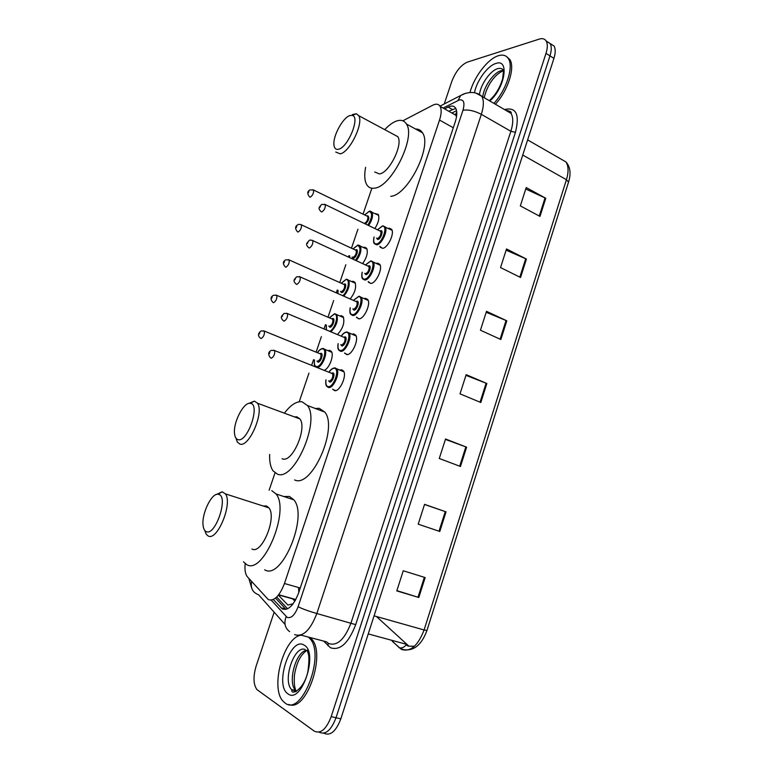 <?xml version="1.0" encoding="UTF-8"?>
<svg xmlns="http://www.w3.org/2000/svg" width="773" height="773" viewBox="0 0 773 773"><rect width="100%" height="100%" fill="white"/><g stroke="black" fill="none" stroke-linecap="round" stroke-linejoin="round"><path stroke-width="1.16" d="M328.332 350.546L329.607 350.353L331.346 351.415C334.351 355.049 329.337 368.557 324.341 370.248M340.188 315.886L341.347 315.674L343.222 316.746C344.903 322.544 342.999 328.457 337.511 334.477M351.918 281.517L353 281.285L354.991 282.358C356.614 287.227 355.02 292.735 350.217 298.89M363.552 247.437L364.547 247.196L366.653 248.249C368.18 252.413 366.846 257.525 362.653 263.574M375.137 213.619L378.219 214.411C379.649 218.015 378.528 222.721 374.876 228.537M388.268 228.422L389.244 228.18L391.611 229.32C394.819 233.485 387.631 248.404 382.471 248.317L379.794 246.316M376.432 263.351L377.495 263.11L379.736 264.279C383.07 268.531 375.823 283.807 370.663 283.43L368.151 281.556M340.236 369.948L341.618 369.774L343.454 370.934C347.203 375.475 339.772 391.969 334.603 390.636L332.632 389.128M352.42 334.11L353.686 333.907L355.657 335.076C359.261 339.521 351.899 355.59 346.729 354.585L344.574 352.961M364.479 298.571L365.639 298.359L367.745 299.528C371.214 303.876 363.919 319.529 358.749 318.853L356.421 317.104M278.396 595.162L287.904 605.046L293.17 603.742M245.186 563.633C244.568 569.566 245.234 573.895 247.215 576.619L268.366 599.655C274.231 601.355 279.594 595.973 284.454 583.509L439.528 120.076C441.499 113.911 441.673 109.331 440.059 106.316C438.523 103.92 436.078 103.553 432.725 105.234L402.82 120.81M456.524 116.723L455.452 114.549L456.756 112.017M298.803 592.311L298.552 587.548M371.871 188.235L363.059 214.15M357.918 229.252L351.473 248.191M348.952 255.602L348.468 257.023M345.84 264.743L339.801 282.512M337.26 289.981L336.313 292.764M333.665 300.542L328.023 317.123M325.452 324.66L324.042 328.815M321.375 336.661L316.147 352.034M313.558 359.638L311.664 365.194M308.968 373.117L299.219 401.757M275.014 472.902L269.13 490.217M273.313 599.529L282.329 608.969C288.319 610.757 293.73 605.433 298.581 592.997L455.229 121.921C457.162 115.815 457.307 111.254 455.664 108.23C454.07 105.795 451.558 105.418 448.137 107.089L444.601 108.877M444.262 103.949L451.722 81.658C455.597 71.618 460.785 65.116 467.298 62.14L539.38 39.075C542.472 38.138 544.733 38.776 546.173 41.008C547.728 43.819 547.67 47.936 545.989 53.366L331.182 716.648C326.283 729.326 320.64 734.147 314.253 731.132L256.965 689.622C253.302 684.453 253.051 676.51 256.221 665.785L274.154 612.206M550.202 43.665L554.057 46.032C555.642 48.844 555.603 52.96 553.932 58.371L340.845 718.832L336.023 717.74C331.144 730.388 325.491 735.191 319.075 732.166C325.491 735.191 331.144 730.388 336.023 717.74L549.97 55.878L336.023 717.74L331.182 716.648M546.26 41.172L550.125 43.53C551.7 46.332 551.651 50.448 549.97 55.878C551.651 50.448 551.7 46.332 550.125 43.53L546.173 41.008M448.746 111.225L455.78 108.433M285.962 609.404L275.546 598.089M414.425 646.276L408.125 646.122L406.637 645.155M525.746 189.018L545.767 198.255L526.21 187.559L520.335 205.889L539.989 216.401L545.767 198.255M506.122 250.172L526.423 259.061L506.508 248.964L500.537 267.574L520.567 277.488L526.423 259.061M486.198 312.273L506.798 320.805L486.497 311.326L480.439 330.216L500.846 339.511L506.798 320.805M425.15 577.566L403.255 570.764L396.791 590.901L418.811 597.481L425.15 577.566M396.878 590.64L418.811 597.481M424.522 504.479L446.04 511.861L424.561 504.354L418.203 524.171L439.808 531.466L446.04 511.861M445.403 439.402L466.612 447.181L445.538 438.996L439.277 458.495L460.466 466.477L466.612 447.181M465.955 375.34L486.855 383.505L466.177 374.663L460.022 393.853L480.816 402.501L486.855 383.505M340.845 718.832C335.975 731.442 330.322 736.234 323.868 733.21L323.771 733.191M376.432 616.506L408.289 645.6M308.321 637.058L309.606 638.305C325.984 653.852 301.847 717.412 284.976 702.928L283.314 701.459C269.651 688.366 283.865 636.817 301.238 635.193M310.041 637.503L311.326 638.749C326.631 653.021 306.427 712.725 288.909 704.454M218.933 494.449C228.769 497.068 215.058 536.858 206.101 531.515C204.516 530.713 203.521 528.771 203.125 525.698C201.318 514.364 211.387 493.068 218.025 494.247L218.933 494.449M216.546 494.43L222.16 491.802L225.397 493.879C233.021 503.3 217.155 541.767 208.063 535.911L206.236 534.259L204.748 530.394M251.93 548.994C261.68 554.985 277.188 517.34 268.888 507.842L266.55 505.977L263.178 506.006M271.767 490.623L276.019 493.947C290.358 510.296 263.197 575.566 246.635 564.57L243.456 561.826M283.817 496.517L289.46 496.459L293.827 499.812C308.62 516.2 281.71 580.881 264.704 569.807M250.462 403.351C260.772 404.25 247.37 443.142 237.91 439.605C236.055 439.035 234.934 437.093 234.548 433.769C232.973 422.676 243.698 401.815 250.259 403.322L250.462 403.351M248.78 403.429L254.423 401.11L257.477 403.206C264.463 412.212 249.012 447.934 239.823 444.05L237.35 442.117L235.978 438.194M282.058 458.718L282.56 458.891C292.339 462.959 307.499 428.02 299.885 418.918L296.871 416.792L294.474 416.908M284.986 412.386C291.044 404.694 296.706 401.158 301.972 401.767L307.403 405.496C320.563 421.198 294.001 481.782 277.381 474.129L273.033 470.825C270.502 467.134 269.381 461.655 269.661 454.418M315.297 408.482L319.22 408.308L324.786 412.077C338.371 427.836 312.012 487.869 294.986 480.101L294.6 479.965M350.092 115.515L352.13 115.409C360.672 116.404 347.966 147.798 338.419 149.257C335.666 149.798 334.158 148.174 333.897 144.377C333.124 135.304 343.299 117.071 350.092 115.515M352.343 114.588L356.382 113.766L358.73 115.679C363.899 123.197 349.56 152.561 340.159 153.846L335.762 152.03M374.741 171.993L379.408 173.954C389.234 173.017 403.419 144.329 397.786 136.657L393.853 134.541M384.732 129.642C389.254 124.82 393.505 121.844 397.506 120.714C401.467 119.689 404.443 120.801 406.424 124.018C416.164 137.294 391.293 187.066 374.586 188.158C371.137 188.699 368.537 187.578 366.798 184.776C364.556 180.872 364.16 175.056 365.61 167.316M415.584 129.033C418.56 128.927 420.86 130.183 422.473 132.792C432.532 146.165 407.767 195.443 390.771 196.313M470.042 92.287C474.149 76.691 487.908 58.758 498.44 55.704C502.894 54.361 506.189 55.318 508.334 58.584C513.929 66.497 506.421 89.939 493.899 103.369M506.644 56.632L509.794 59.482C515.398 67.396 507.909 90.818 495.377 104.229M278.589 594.92L295.711 599.713M287.604 608.805L276.724 597.027M292.465 604.283L292.32 604.824M300.233 588.021L284.454 583.509M453.287 127.748L439.528 120.076M271.246 600.167L287.15 617.385C291.208 618.642 294.861 615.095 298.098 606.737L462.959 110.259C464.988 102.819 463.819 99.359 459.442 99.881L443.132 108.046M476.216 93.262L481.792 96.296C484.004 100.316 483.85 106.336 481.337 114.336L316.824 613.52C310.282 630.333 302.89 637.358 294.668 634.604M504.489 109.553C516.2 106.819 519.852 114.404 515.446 132.309L355.696 624.642L316.824 613.52C308.987 611.259 302.736 608.998 298.098 606.737M465.588 93.282L460.698 95.485L458.07 100.422M355.696 624.642C348.468 643.262 340.043 650.953 330.419 647.716L323.607 641.068M300.803 635.077L326.506 641.832L328.622 643.513C337.144 646.334 344.613 639.484 351.019 622.951L510.866 131.284C513.311 123.39 513.359 117.409 511.021 113.36L505.619 110.21M545.989 53.366L553.932 58.371M508.46 111.872L510.025 111.36M285.053 624.429L258.578 594.756C252.742 592.611 250.413 588.195 251.602 581.499M462.959 110.259C468.303 109.428 474.429 110.781 481.337 114.336L510.866 131.284L515.446 132.309M328.119 643.204L328.042 645.813M286.145 616.583C283.768 623.077 284.937 628.101 289.653 631.628M292.706 598.872L294.89 601.162M293.16 598.998L295.354 600.37M285.681 609.114L280.86 607.791M452.292 109.447L448.137 107.089M392.22 641.232L401.487 649.446C410.492 652.199 418.029 645.716 424.087 629.976L426.947 630.497L568.522 182.157L566.435 179.703C568.744 171.973 568.57 166.04 565.933 161.915L560.154 158.591M399.206 647.822L399.467 647.89C401.941 648.257 404.153 647.291 406.096 645.011M374.074 615.839L424.087 629.976L566.435 179.703L522.741 155.044M406.453 644.324L368.248 633.908M486.101 383.195L480.052 402.192M465.839 446.891L459.703 466.187M445.258 511.591L439.016 531.196M424.348 577.325L418.009 597.239M506.044 320.476L500.102 339.173M525.698 258.723L519.842 277.13M545.042 197.898L539.274 216.015M296.069 691.506L291.643 689.642C282.203 680.636 294.378 644.73 305.18 649.523M304.04 645.107C318.853 652.103 301.605 704.802 287.971 693.835C274.048 685.371 290.503 635.86 304.04 645.107M296.465 691.313L295.673 690.579C287.237 682.636 296.001 650.953 306.688 650.335M307.325 650.277L308.031 650.296M295.421 691.758L294.899 690.405M479.531 94.035C480.893 84.054 490.459 70.556 497.638 68.681C500.295 67.918 502.276 68.507 503.561 70.459L502.605 78.933C499.696 88.257 495.242 95.494 489.232 100.645M474.458 92.808C476.555 80.962 487.57 65.744 495.88 63.473C509.687 58.159 505.059 87.996 489.792 100.973M482.777 96.876C483.695 86.876 493.561 72.604 500.991 70.71L503.532 70.411M335.124 367.89L336.825 368.972C340.294 373.224 333.327 388.742 328.506 387.505L326.892 386.452L326.206 384.78M326.032 379.852C325.472 383.843 326.177 386.104 328.148 386.626C333.781 387.891 340.313 368.47 334.322 368.315C332.661 368.248 330.912 369.523 329.095 372.151M331.704 373.195L332.786 372.886C335.762 372.992 332.516 382.645 329.694 382.036L328.641 380.886M328.94 381.002L329.346 381.157C332.11 379.765 333.211 377.292 332.661 373.736L331.636 373.33M273.7 350.208L274.666 350.584C275.043 354.16 273.913 356.711 271.275 358.228L270.811 357.996M269.845 352.314L269.381 353.657L269.845 352.314M341.289 336.062C342.835 333.627 344.671 332.255 346.787 331.936L349.087 333.008C352.42 337.173 345.512 352.275 340.7 351.357L338.951 350.285C337.84 349.348 337.569 347.135 338.12 343.627M338.197 343.666C337.559 347.773 338.274 350.043 340.342 350.478C346.072 351.396 352.546 332.139 346.468 332.322C344.845 332.342 343.144 333.598 341.366 336.091M343.917 337.163L344.942 336.854C347.956 336.796 344.739 346.362 341.879 345.927L340.767 344.729M341.009 344.826L341.531 345.048C344.275 343.599 345.386 341.144 344.874 337.695L343.888 337.279M286.561 313.22L287.498 313.587C287.846 317.065 286.706 319.587 284.078 321.162L283.488 320.843M282.667 315.239L282.213 316.572L282.667 315.239M359.281 296.262L361.233 297.354C364.45 301.422 357.59 316.147 352.778 315.529L350.913 314.456C349.84 313.761 349.599 311.538 350.198 307.76M350.275 307.789C349.531 312.021 350.256 314.302 352.43 314.64C358.247 315.22 364.663 296.136 358.498 296.648L353.522 300.349M356.024 301.46L356.991 301.141C360.054 300.919 356.855 310.398 353.947 310.137L352.778 308.891M352.971 308.968L353.609 309.248C356.334 307.741 357.464 305.316 356.981 301.972L356.024 301.547M296.764 284.435L296.069 284.029C292.494 280.57 294.146 279.652 296.726 276.744L300.204 276.937C300.533 280.299 299.383 282.802 296.764 284.435M299.306 276.55L356.14 301.605M295.373 278.512L294.919 279.826L295.373 278.512M371.098 260.926L373.272 261.999C376.374 265.98 369.571 280.338 364.759 280.019L362.769 278.947C361.677 278.038 361.474 275.787 362.17 272.212M362.247 272.241C361.406 276.589 362.131 278.889 364.412 279.121C370.315 279.362 376.673 260.453 370.431 261.293L365.581 264.936M368.025 266.057L368.924 265.748C372.035 265.352 368.866 274.753 365.919 274.657L364.692 273.362M364.837 273.429L365.581 273.768C368.296 272.212 369.426 269.806 368.972 266.55L368.064 266.134M309.345 248.036L308.601 247.64C304.997 244.104 306.9 243.205 309.219 240.432C309.509 239.93 310.698 239.978 312.804 240.596C313.104 243.872 311.944 246.345 309.345 248.036M311.934 240.219L368.18 266.183M307.973 242.104L307.519 243.418L307.973 242.104M383.108 225.871L385.215 226.933C388.191 230.827 381.437 244.867 376.625 244.809L374.519 243.756L373.929 242.065M374.113 237.002C373.175 241.476 373.9 243.785 376.287 243.92C382.277 243.824 388.577 225.078 382.249 226.238L377.524 229.823M379.91 230.972L380.76 230.654C383.91 230.103 380.77 239.417 377.784 239.495L376.509 238.152M376.606 238.19L377.446 238.596C380.142 236.982 381.282 234.596 380.867 231.436L379.997 231.021M321.8 211.966L321.017 211.58C317.403 208.014 319.539 207.048 321.607 204.439L325.288 204.594C325.559 207.763 324.399 210.227 321.8 211.966M324.457 204.207L380.103 231.069M320.447 206.033L320.003 207.328L320.447 206.033M323.269 348.468L324.882 349.464C327.984 353.232 321.945 367.513 317.288 367.436M314.543 360.034C313.944 363.938 314.592 366.122 316.486 366.576C321.839 367.61 328.196 348.845 322.496 348.874C320.94 348.855 319.288 350.092 317.558 352.604M319.993 353.599L320.998 353.29C323.829 353.309 320.669 362.634 317.993 362.141L316.988 361.02M317.23 361.117L317.645 361.281C320.283 359.87 321.355 357.474 320.863 354.092L319.935 353.715M263.516 330.767L264.385 331.115C264.714 334.516 263.622 336.989 261.1 338.516L260.627 338.274M259.255 334.071L259.709 332.776L259.255 334.071M315.51 366.721L315.297 366.46C314.302 365.784 314.022 363.629 314.466 360.005M334.719 313.712L336.815 314.688C338.332 320.553 336.381 326.225 330.941 331.714M329.849 331.25C335.337 328.902 339.27 313.683 334.313 314.08L329.491 317.751M331.878 318.766L332.825 318.457C335.704 318.312 332.564 327.568 329.849 327.23L328.786 326.071M328.979 326.148L329.511 326.37C332.129 324.902 333.211 322.534 332.748 319.239L331.849 318.863M276.009 295.035L276.85 295.383C277.149 298.687 276.048 301.132 273.545 302.716L272.966 302.398M271.719 298.252L272.173 296.967L271.719 298.252M326.39 325.056L326.39 329.8M346.787 279.208L348.633 280.193C350.13 285.005 348.517 290.3 343.811 296.069M342.874 295.653C348.043 291.508 350.469 278.985 346.033 279.575L341.318 283.189M343.666 284.232L344.555 283.923C347.473 283.623 344.362 292.793 341.598 292.619L340.497 291.411M340.632 291.479L341.26 291.759C343.869 290.242 344.961 287.885 344.526 284.696L343.666 284.309M288.387 259.612L289.199 259.96C289.479 263.168 288.377 265.593 285.875 267.236L285.218 266.869C282.589 263.767 282.783 261.419 285.788 259.815L289.199 259.96L343.792 284.358M284.078 262.752L284.522 261.477L284.078 262.752M338.139 290.377L337.811 293.421M358.382 245.012L360.353 245.988C361.774 250.046 360.44 254.935 356.353 260.665M355.483 260.269C360.633 252.413 361.349 247.457 357.648 245.37L353.048 248.925M355.338 249.998L356.189 249.679C359.136 249.225 356.053 258.317 353.251 258.308L352.092 257.051M352.198 257.1L352.923 257.438C355.512 255.873 356.614 253.534 356.208 250.433L355.387 250.046M300.668 224.499L301.441 224.846C301.702 227.967 300.591 230.373 298.098 232.064L297.402 231.697C294.871 228.547 295.054 226.218 297.934 224.711C298.233 224.209 299.402 224.247 301.441 224.846L355.503 250.104M296.32 227.562L296.764 226.296L296.32 227.562M349.802 255.989L349.512 257.506M370.064 211.097L371.977 212.063C373.301 215.522 372.2 220.015 368.663 225.542M367.832 225.146C372.354 217.416 372.799 212.855 369.165 211.454L364.692 214.942M366.924 216.034L367.716 215.725C369.697 217.484 368.972 220.257 365.523 224.025M312.833 189.685L313.587 190.032C313.819 193.066 312.698 195.453 310.224 197.192L309.48 196.844C307.055 193.608 307.229 191.308 309.983 189.916L313.587 190.032L367.001 216.073M308.466 192.68L308.9 191.424L308.466 192.68M364.479 223.407C367.059 221.793 368.161 219.474 367.784 216.459L367.252 216.082M380.21 247.186L382.567 248.317M368.518 282.28L370.992 283.401M332.863 389.505L335.637 390.587M344.855 353.435L347.531 354.536M356.74 317.693L359.319 318.814M278.724 594.746L295.808 599.529M456.563 110.694L451.915 113.013M455.925 115.283L440.059 106.316M505.861 110.355C510.238 111.099 511.958 112.104 511.021 113.36L481.792 96.296C477.038 92.171 470.941 91.417 463.5 94.045L439.972 106.162M248.858 578.465L251.718 588.147M426.938 630.517C421.556 645.069 413.642 651.426 403.206 649.571L399.467 647.89L392.5 641.31M527.621 139.913L565.933 161.915C570.3 166.784 571.17 173.5 568.551 182.061M554.057 46.032L550.125 43.53M307.644 651.214C307.296 653.629 310.485 652.17 307.896 671.534C303.992 690.067 291.073 695.13 291.923 690.54L291.643 689.642L295.673 690.579C295.334 687.526 293.798 687.806 294.387 675.525C296.378 663.002 300.533 654.644 306.852 650.451M307.925 650.035L307.277 650.257M225.397 493.879L268.888 507.842M276.019 493.947L293.827 499.812M218.025 494.247L222.16 491.802M257.477 403.206L299.885 418.918M307.403 405.496L324.786 412.077M250.259 403.322L254.423 401.11M352.13 115.409L356.382 113.766M358.73 115.679L397.786 136.657M406.424 124.018L422.473 132.792M508.334 58.584L509.794 59.482M502.431 71.116C498.295 73.261 494.797 76.401 491.947 80.537C489.522 83.465 485.541 91.001 484.265 97.746M326.892 386.452C325.771 385.505 325.452 383.292 325.945 379.814M329.018 372.122C330.448 369.668 332.332 368.257 334.67 367.909L343.917 371.832M331.762 373.378L274.666 350.584L271.449 350.353C268.289 351.792 267.864 354.179 270.192 357.503M344.004 337.337L287.498 313.587L284.135 313.384C281.188 316.408 280.097 317.355 283.198 320.611M346.787 331.936L356.111 335.984M353.445 300.32L358.798 296.281L368.199 300.446M365.503 264.897L370.702 260.945L380.171 265.207M374.519 243.756C373.465 243.089 373.301 240.828 374.045 236.973M377.456 229.794L382.509 225.909L392.037 230.257M331.791 352.295L322.824 348.488C320.708 348.816 318.93 350.179 317.481 352.575M260.134 337.898C256.414 334.661 260.143 331.491 261.206 330.921L264.385 331.115L320.061 353.763M343.656 317.626L334.612 313.712L329.414 317.713M272.792 302.262C270.221 299.238 270.473 296.89 273.545 295.209L276.85 295.383L331.975 318.911M326.322 325.018L326.187 329.713M355.416 283.247L346.304 279.227L341.251 283.16M338.072 290.339L337.695 293.373M367.069 249.148L357.899 245.041L352.981 248.896M349.734 255.96L349.435 257.467M378.625 215.329L369.407 211.135L364.624 214.913"/></g></svg>
